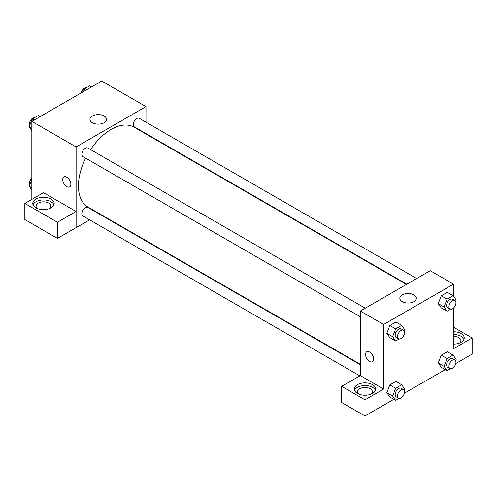 <?xml version="1.0" encoding="UTF-8"?>
<svg xmlns="http://www.w3.org/2000/svg" width="497" height="497" viewBox="0 0 497 497"><rect width="100%" height="100%" fill="white"/><g stroke="black" fill="none" stroke-linecap="round" stroke-linejoin="round"><path stroke-width="0.75" d="M31.839 199.409L31.839 121.392L101.73 81.042L145.994 106.6L145.994 122.2M145.994 133.612L145.994 134.041M92.392 116A8.263 4.771 180 0 1 101.4 114.969A8.263 4.771 180 0 1 106.501 119.373A8.263 4.771 180 0 1 98.238 124.144A8.263 4.771 180 0 1 89.969 119.373A8.263 4.771 180 0 1 92.392 116M89.615 219.854L76.103 227.651L76.103 146.95L31.839 121.392M76.103 146.95L145.994 106.6M63.902 176.926A5.765 3.33 -120 0 0 63.02 181.548A5.765 3.33 -120 0 0 66.784 186.63A5.765 3.33 60 0 1 63.02 181.548A5.765 3.33 60 0 1 63.902 176.926A5.765 3.33 60 0 1 69.667 180.256A5.765 3.33 60 0 1 69.667 186.915A5.765 3.33 60 0 1 66.784 186.63A5.765 3.33 -120 0 0 69.667 186.915M76.066 211.492L43.487 192.681L24.85 203.441L57.428 222.252L76.066 211.492L76.103 227.651M35.914 199.073A10.71 6.181 180 0 1 47.588 197.731A10.71 6.181 180 0 1 54.198 203.441A10.71 6.181 180 0 1 43.487 209.622A10.71 6.181 180 0 1 32.777 203.441A10.71 6.181 180 0 1 35.914 199.073M53.937 204.789A10.71 6.181 0 0 0 46.476 200.198A10.71 6.181 0 0 0 35.914 201.763A10.71 6.181 0 0 0 33.038 204.789M37.294 208.485A7.412 4.28 180 0 1 36.076 206.131A7.412 4.28 180 0 1 40.648 202.18A7.412 4.28 180 0 1 48.731 203.105A7.412 4.28 180 0 1 50.899 206.131A7.412 4.28 180 0 1 49.681 208.485M57.428 222.252L57.428 238.392L76.066 227.632M24.85 203.441L24.85 219.581L57.428 238.392M99.866 213.934L99.499 214.145M365.264 308.19L87.801 147.994A4.939 2.852 120 0 0 82.856 150.852A4.939 2.852 120 0 0 82.856 156.555L360.325 316.751M360.325 364.736L87.801 207.392A4.939 2.852 120 0 0 83.993 208.715A4.939 2.852 120 0 0 81.831 213.691A4.939 2.852 120 0 0 82.856 215.953L359.816 375.856M416.703 278.494L139.241 118.298A4.939 2.852 120 0 0 135.433 119.622A4.939 2.852 120 0 0 133.277 124.598A4.939 2.852 120 0 0 134.296 126.859L406.819 284.197M406.453 284.414L134.109 127.182A46.128 26.633 120 0 0 90.591 149.609M85.646 158.164A46.128 26.633 120 0 0 78.433 185.959A46.128 26.633 120 0 0 87.988 207.069L360.325 364.307M360.325 375.608L341.65 386.343L364.984 399.818L383.622 389.058L360.325 375.608L360.325 311.041L430.216 270.691L453.512 284.141L453.512 296.218M341.65 386.343L341.65 402.483L364.984 415.958L393.804 399.321M404.328 393.245L445.244 369.619M455.768 363.543L472.15 354.088L472.15 337.948L453.512 348.708L453.512 308.053M453.512 336.357A7.412 4.28 180 0 1 458.756 337.606A7.412 4.28 180 0 1 460.924 340.638A7.412 4.28 180 0 1 459.706 342.986M463.962 339.289A10.71 6.181 0 0 0 453.512 334.456M453.512 331.76A10.71 6.181 180 0 1 464.223 337.948A10.71 6.181 180 0 1 453.512 344.129M358.791 394.102A7.412 4.28 180 0 1 357.573 391.748A7.412 4.28 180 0 1 364.984 387.467A7.412 4.28 180 0 1 372.396 391.748A7.412 4.28 180 0 1 371.178 394.102M375.434 390.4A10.71 6.181 0 0 0 367.973 385.809A10.71 6.181 0 0 0 357.411 387.374A10.71 6.181 0 0 0 354.535 390.4M357.411 384.684A10.71 6.181 180 0 1 369.085 383.342A10.71 6.181 180 0 1 375.695 389.058A10.71 6.181 180 0 1 364.984 395.239A10.71 6.181 180 0 1 354.274 389.058A10.71 6.181 180 0 1 357.411 384.684M364.984 399.818L364.984 415.958M453.512 327.188L472.15 337.948M447.083 358.579L441.261 355.212L447.312 351.721L441.261 355.212L438.236 363.015L441.261 367.32L438.236 363.015L444.057 366.376L447.083 358.579L453.14 355.082L456.165 359.387L455.637 360.747M450.512 309.308L447.083 311.284L441.261 307.923L438.23 303.624M447.083 311.284L444.057 306.978L447.083 299.182L441.261 295.814L447.312 292.323L441.261 295.814L438.236 303.617L441.261 307.923M399.072 339.004L395.643 340.985L389.822 337.618L386.79 333.325M395.643 340.985L392.618 336.68L395.643 328.877L389.822 325.516L395.873 322.019L389.822 325.516L386.796 333.313L389.822 337.618M395.643 388.275L389.822 384.914L395.873 381.416L389.822 384.914L386.796 392.711L389.822 397.016L386.796 392.711L392.618 396.078L395.643 388.275L401.7 384.777L404.726 389.089L404.198 390.449M383.622 389.058L383.622 324.491L453.512 284.141M413.926 294.895A8.263 4.771 180 0 1 416.349 298.268A8.263 4.771 180 0 1 408.087 303.033A8.263 4.771 180 0 1 399.818 298.268A8.263 4.771 180 0 1 404.918 293.857A8.263 4.771 180 0 1 413.926 294.895M383.622 324.491L360.325 311.041M366.761 351.783A5.765 3.33 -120 0 0 365.879 356.399A5.765 3.33 -120 0 0 369.644 361.481A5.765 3.33 60 0 1 365.879 356.405A5.765 3.33 60 0 1 366.761 351.783A5.765 3.33 60 0 1 372.526 355.113A5.765 3.33 60 0 1 372.526 361.766A5.765 3.33 60 0 1 369.644 361.481A5.765 3.33 -120 0 0 372.526 361.766M395.643 328.877L401.7 325.386L404.726 329.691L404.198 331.052M403.471 330.25L401.141 328.902A4.939 2.852 120 0 0 397.333 330.225A4.939 2.852 120 0 0 395.177 335.202A4.939 2.852 120 0 0 396.202 337.463L398.532 338.805A4.939 2.852 120 0 0 403.471 335.953A4.939 2.852 120 0 0 403.471 330.25A4.939 2.852 120 0 0 399.663 331.574A4.939 2.852 120 0 0 397.507 336.544A4.939 2.852 120 0 0 398.532 338.805M392.618 336.68L386.796 333.313M401.7 325.386L395.873 322.019M447.083 299.182L453.14 295.684L456.165 299.989L455.637 301.35M454.91 300.548L452.581 299.206A4.939 2.852 120 0 0 448.772 300.53A4.939 2.852 120 0 0 446.617 305.5A4.939 2.852 120 0 0 447.642 307.767L449.971 309.109A4.939 2.852 120 0 0 454.91 306.258A4.939 2.852 120 0 0 454.91 300.548A4.939 2.852 120 0 0 451.102 301.872A4.939 2.852 120 0 0 448.946 306.848A4.939 2.852 120 0 0 449.971 309.109M444.057 306.978L438.236 303.617M453.14 295.684L447.312 292.323M399.072 398.401L395.643 400.383L392.618 396.078M403.471 389.648L401.141 388.3A4.939 2.852 120 0 0 397.333 389.623A4.939 2.852 120 0 0 395.177 394.599A4.939 2.852 120 0 0 396.202 396.861L398.532 398.203A4.939 2.852 120 0 0 403.471 395.351A4.939 2.852 120 0 0 403.471 389.648A4.939 2.852 120 0 0 399.663 390.971A4.939 2.852 120 0 0 397.507 395.941A4.939 2.852 120 0 0 398.532 398.203M395.643 400.383L389.822 397.016M401.7 384.777L395.873 381.416M450.512 368.706L447.083 370.681L444.057 366.376M454.91 359.946L452.581 358.604A4.939 2.852 120 0 0 448.772 359.927A4.939 2.852 120 0 0 446.617 364.897A4.939 2.852 120 0 0 447.642 367.165L449.971 368.507A4.939 2.852 120 0 0 454.91 365.655A4.939 2.852 120 0 0 454.91 359.946A4.939 2.852 120 0 0 451.102 361.269A4.939 2.852 120 0 0 448.946 366.246A4.939 2.852 120 0 0 449.971 368.507M447.083 370.681L441.261 367.32M453.14 355.082L447.312 351.721M31.839 130.624L29.186 126.853L32.212 119.05L38.269 115.559L40.108 116.621M31.839 128.381L29.186 126.853M34.057 120.112L32.212 119.05M34.84 117.534A4.939 2.852 120 0 0 31.261 119.41A4.939 2.852 120 0 0 29.416 124.033A4.939 2.852 120 0 0 29.714 125.492M82.589 92.094L83.651 89.354L89.709 85.857L91.547 86.919M85.496 90.417L83.651 89.354M86.279 87.839A4.939 2.852 120 0 0 81.023 92.995M31.839 190.022L29.186 186.251L31.839 179.417M31.839 187.779L29.186 186.251M31.839 178.187A4.939 2.852 120 0 0 29.416 183.43A4.939 2.852 120 0 0 29.714 184.89"/></g></svg>
